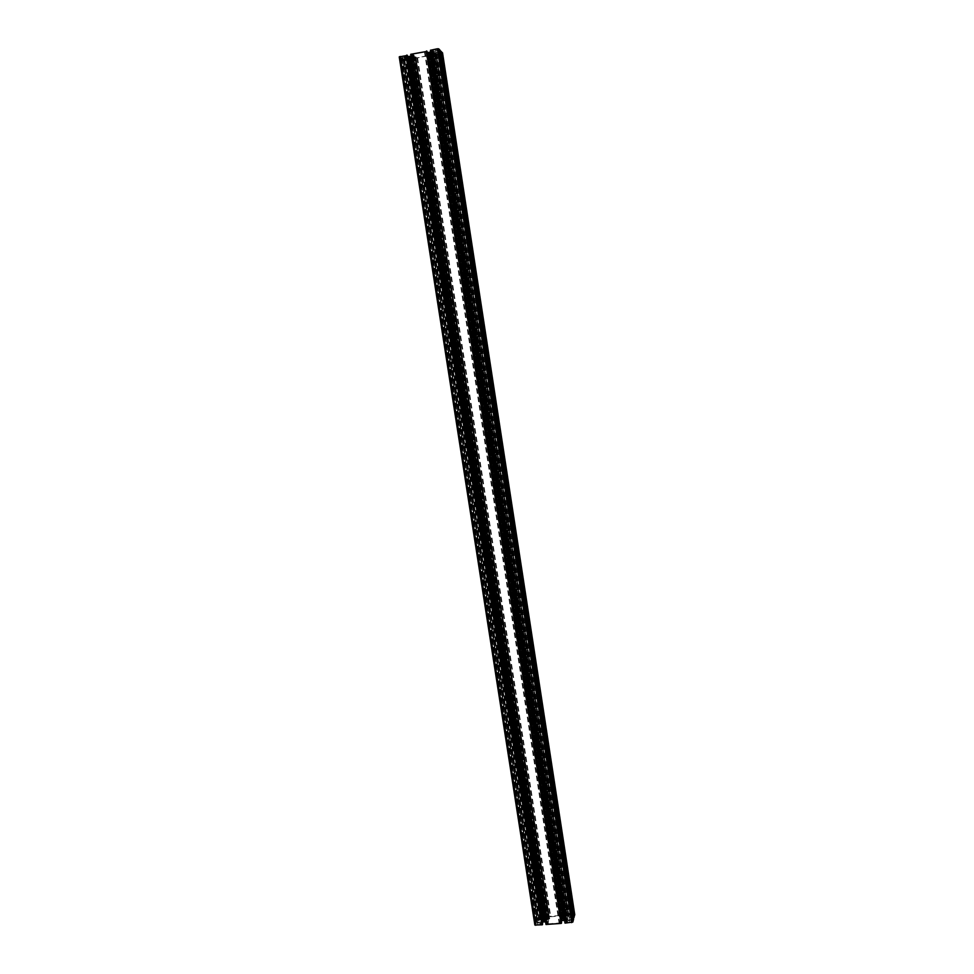 <?xml version="1.0" encoding="UTF-8"?>
<svg xmlns="http://www.w3.org/2000/svg" width="974" height="974" viewBox="0 0 974 974"><rect width="100%" height="100%" fill="white"/><g stroke="black" fill="none" stroke-linecap="round" stroke-linejoin="round"><path stroke-width="0.73" stroke-dasharray="4.87 3.65" d="M540.996 923.352L536.808 922.768L535.98 924.216L540.18 924.606L540.996 923.352L405.975 56.419L401.799 57.746L400.57 57.064L404.758 55.737L405.914 56.309M568.719 916.388L572.956 916.948L573.71 915.548L569.461 915.146L568.719 916.388L435.914 53.314L440.151 51.963L441.271 52.645L437.046 53.984L435.962 53.424M569.693 920.308L567.331 921.38L567.051 922.463L569.839 922.402L572.201 921.319L572.481 920.247L569.693 920.308L435.95 50.721L432.7 50.088L438.239 49.443L438.811 50.039L435.95 50.721M548.058 923.839L559.612 922.975L561.681 918.336L561.645 915.877L550.237 916.778L548.715 919.31L548.058 923.839L412.964 54.142L424.981 51.695L427.16 52.9L428.901 55.567L417.042 57.977L414.839 56.809L412.988 54.167M540.229 919.407L542.591 918.348L542.92 917.301L540.205 917.362L537.831 918.409L537.49 919.48L540.229 919.407L406.158 58.951L409.457 59.56L403.991 60.181L403.358 59.609L406.158 58.951M565.663 919.346L565.979 918.251L563.13 918.458L562.29 919.882L566.052 919.578L432.091 52.377L433.053 52.766L429.741 53.582L428.511 52.925L432.419 52.133L565.663 919.407L432.054 52.365M428.511 52.925L562.315 919.906L428.536 52.9M562.996 918.896L429.485 53.351L562.996 918.957M544.162 920.369L543.796 921.465L546.645 921.258L547.522 919.833L543.784 920.138L409.92 57.332L408.922 56.955L412.221 56.139L413.475 56.784L409.591 57.563L544.162 920.308L409.944 57.344M547.522 919.833L413.463 56.809L547.522 919.833M547.157 920.99L412.793 56.188L547.157 920.99M430.703 51.999L432.164 51.695L565.979 920.308L564.579 920.406M432.164 51.695L432.846 51.318L566.722 920.6L565.979 920.308M432.846 51.318L431.08 50.624L565.407 922.281L566.296 922.159L566.722 920.6M430.435 50.246L431.08 50.624M564.981 923.06L565.407 922.281M434.136 51.342L433.454 51.719L567.111 919.797L567.854 920.089L434.136 51.342L440.187 50.38M567.854 920.089L573.576 919.249M433.454 51.719L567.111 919.797M433.844 52.109L567.306 919.091M433.759 52.231L567.197 918.932M434.014 52.292L567.404 918.762M434.392 52.669L435.463 52.693L568.536 917.63L567.598 918.056M435.463 52.693L439.274 51.878L572.213 917.398L568.536 917.63M440.333 51.391L439.104 51.695L572.128 917.739L573.345 917.715M434.648 53.144L433.588 53.132L566.71 917.691L567.647 917.277L434.648 53.144L435.475 53.984L434.441 54.276L442.537 52.9M567.647 917.277L568.073 915.73L567.038 915.706L567.367 914.963L574.733 914.696M434.441 54.276L567.038 915.682L434.441 54.276M433.588 53.132L431.884 53.473L565.078 917.825L566.71 917.691M431.884 53.473L565.078 917.825M431.458 53.521L564.677 917.922M431.105 53.631L429.4 53.984L562.68 917.995L564.311 917.873M429.4 53.984L428.73 54.361L561.949 917.703L562.68 917.995M428.73 54.361L430.496 55.043L563.252 916.059L561.949 917.703M415.107 57.162L414.035 57.137L547.887 919.115L548.825 918.689L415.107 57.162L415.995 57.99L414.961 58.27L430.496 55.043M548.825 918.689L548.63 916.376L563.569 915.243L563.252 916.059M563.678 915.28L431.117 55.408L563.678 915.292M548.289 917.118L414.961 58.27L548.289 917.106M414.035 57.137L412.343 57.49L546.256 919.237L547.887 919.115M411.564 57.649L409.884 57.99L543.882 919.419L545.501 919.298L411.564 57.649L412.343 57.49M411.917 57.527L546.256 919.237M409.884 57.99L409.226 58.367L543.163 919.115L543.882 919.419M409.226 58.367L411.04 59.037L544.515 917.471L543.163 919.115M407.936 58.343L408.593 57.977L542.737 919.919L542.019 919.626L407.936 58.343L401.945 59.304L404.953 60.814L411.04 59.037M542.019 919.626L536.357 920.454L537.271 917.666L544.856 916.668L544.515 917.471M411.698 59.402L544.965 916.704L411.698 59.402M401.945 59.304L536.357 920.442L401.945 59.304M408.593 57.977L542.737 919.919M407.984 57.417L542.189 921.66L408.179 57.6M408.24 57.478L542.518 920.625M407.57 57.04L406.487 57.028L541.24 922.086L542.189 921.66M406.487 57.028L402.7 57.843L537.575 922.317L541.24 922.086M399.279 56.93L400.959 58.428L402.895 58.026L537.672 921.988M534.884 924.91L535.81 922.098L537.672 921.976M542.36 922.329L407.278 56.577L406.365 55.749L407.4 55.457M542.104 922.451L541.605 924.009L542.628 924.034M410.979 56.054L412.526 55.737L547.071 921.721L545.574 921.83M412.526 55.737L413.195 55.36L547.802 922.025L547.071 921.721M413.195 55.36L411.369 54.678L546.438 923.693L547.802 922.025M410.711 54.313L411.369 54.678M545.988 924.484L546.438 923.693M561.316 920.893L426.892 52.547L426.04 51.695L427.075 51.403M560.987 921.039L560.549 922.597L561.584 922.621M404.271 57.247L539.194 922.597M405.294 55.749L540.655 924.387M404.758 55.737L540.18 924.606M402.274 56.249L537.782 924.789M400.643 57.186L535.992 924.022M401.264 57.746L536.333 922.987M401.799 57.746L536.808 922.768M437.667 52.474L570.569 917.118M436.522 53.984L568.999 915.365M437.046 53.984L569.461 915.146M439.517 53.485L571.848 914.976M441.222 52.547L573.698 915.706M440.674 51.975L573.43 916.729M440.151 51.963L572.956 916.948M433.272 50.672L567.331 921.38M438.458 50.21L572.103 920.126M572.481 920.247L438.811 50.039L572.481 920.284M438.239 49.443L572.201 921.319M435.561 49.394L569.839 922.402M433.053 49.918L567.416 922.573M432.712 50.1L567.051 922.427L432.7 50.088M413.317 53.972L548.423 923.997M414.06 55.177L548.642 921.964M413.95 55.372L548.472 921.721M413.743 55.494L548.24 921.623M413.646 55.676L548.082 921.392M414.839 56.809L548.715 919.31M415.241 56.894L549.044 919.03M415.581 56.894L549.336 918.896M415.971 56.979L549.665 918.628M417.042 57.977L550.237 916.778M417.566 57.99L550.7 916.571M428.548 55.737L561.28 915.767M428.889 55.542L561.645 915.913M427.866 54.544L561.109 917.764M427.976 54.349L561.28 918.007M428.183 54.227L561.511 918.092M561.694 918.263L428.329 54.081L561.681 918.336M427.16 52.9L561.085 920.406M426.758 52.815L560.768 920.686M426.417 52.815L560.476 920.82M426.015 52.718L560.147 921.1M424.981 51.695L559.612 922.975M424.445 51.683L559.137 923.194M408.849 58.988L542.591 918.348M403.699 59.451L537.855 919.59M403.37 59.633L537.502 919.444M403.991 60.181L537.831 918.409M406.669 60.218L540.205 917.362M409.117 59.718L542.567 917.179M409.445 59.536L542.92 917.338L409.457 59.56M432.419 52.706L565.821 918.738L432.407 52.718M432.407 52.158L566.016 919.553M432.359 52.109L566.004 919.626M431.835 52.109L565.529 919.833M431.652 52.146L565.358 919.846M431.324 52.328L564.993 919.699M431.178 52.365L564.859 919.712M429.729 52.657L563.459 919.809M429.571 52.681L563.313 919.833M429.047 52.681L562.85 920.04M428.864 52.718L562.68 920.053M428.572 52.949L562.339 919.821M429.096 52.949L562.789 919.614M429.157 52.986L562.826 919.553L429.157 52.973M429.169 53.533L562.643 918.75M429.205 53.57L562.668 918.677M429.741 53.582L563.13 918.458M429.924 53.546L563.301 918.445M430.252 53.363L563.666 918.592M430.386 53.326L563.8 918.592M431.835 53.034L565.2 918.494M431.993 52.998L565.346 918.47M432.505 53.01L565.797 918.263M432.7 52.973L565.979 918.251M433.028 52.791L566.344 918.397M432.992 52.742L566.32 918.47M432.468 52.742L565.87 918.677M409.567 57.003L543.967 920.966L409.567 56.991M409.616 57.551L543.809 920.162M409.664 57.588L543.833 920.089M410.188 57.6L544.308 919.882M410.371 57.563L544.478 919.87M410.687 57.381L544.831 920.004M410.833 57.344L544.965 920.004M412.27 57.052L546.353 919.906M412.428 57.028L546.499 919.882M412.952 57.028L546.962 919.675M413.134 56.991L547.132 919.663M413.414 56.772L547.473 919.894M412.891 56.76L547.011 920.089M546.962 920.15L412.83 56.736L546.974 920.162M412.489 56.407L546.779 920.759M412.477 56.37L546.791 920.82L412.452 56.395M412.745 56.151L547.108 921.039M412.221 56.139L546.645 921.258M412.026 56.175L546.463 921.27M411.71 56.358L546.122 921.124M411.564 56.395L545.976 921.124M410.127 56.687L544.588 921.221M409.969 56.711L544.442 921.246M409.445 56.711L543.979 921.453M409.263 56.748L543.796 921.465M408.946 56.93L543.443 921.319M408.983 56.967L543.468 921.246M409.506 56.979L543.93 921.039M432.006 50.465L566.296 922.159M431.847 50.465L566.15 922.22M430.812 50.611L565.176 922.39M440.078 50.429L573.467 919.212M438.458 50.758L571.908 919.334M438.19 50.758L571.665 919.444M438.02 50.575L571.58 919.76M437.862 50.575L571.446 919.821M439.164 51.926L572.103 917.362M439.274 51.878L572.213 917.411L439.274 51.878M439.274 51.61L572.322 917.8M441.672 53.278L573.82 914.476M434.964 54.654L567.367 914.963M434.806 54.654L567.233 915.024M434.611 54.191L567.233 915.755M435.378 54.033L567.964 915.706M435.475 53.984L568.073 915.743L435.475 53.984M429.571 55.189L562.388 916.181M429.729 55.189L562.522 916.108M430.764 55.043L563.496 915.95M431.019 55.457L563.569 915.243M415.508 58.647L548.63 916.376M415.35 58.635L548.496 916.437M415.131 58.184L548.459 917.179M415.886 58.038L549.19 917.118M415.983 57.977L549.299 917.167L415.995 57.99M410.115 59.183L543.65 917.593M410.285 59.183L543.784 917.532M411.308 59.037L544.758 917.374M411.588 59.451L544.856 916.668M404.953 60.814L538.452 917.143M403.601 60.79L537.271 917.666M402.043 59.256L536.467 920.491M403.638 58.927L538.001 920.381M403.918 58.927L538.245 920.272M404.1 59.097L538.342 919.955M404.259 59.097L538.488 919.894M402.798 57.783L537.685 922.354M402.7 57.843L537.575 922.305L402.7 57.831M402.725 58.099L537.502 921.915M401.13 58.428L535.956 922.025M400.959 58.428L535.81 922.098M407.229 55.53L542.445 923.985M406.462 55.688L541.714 924.046M406.365 55.749L541.605 923.997L406.365 55.737M412.294 54.52L547.315 923.571M412.136 54.52L547.181 923.644M411.101 54.678L546.195 923.802M426.904 51.476L561.401 922.573M426.137 51.634L560.659 922.634M560.549 922.597L426.04 51.683L560.549 922.585M405.975 56.419L541.008 923.157M400.57 57.064L535.98 924.216M435.914 53.314L568.706 916.546M441.271 52.645L573.71 915.548M412.964 54.142L548.058 923.876M414.084 55.226L548.642 921.879M413.621 55.64L548.07 921.465M428.901 55.567L561.645 915.877M427.842 54.495L561.109 917.837M403.358 59.609L537.49 919.48M432.456 52.584L565.906 918.896M432.419 52.133L566.052 919.578M429.108 53.095L562.741 919.395M429.51 53.326L563.021 918.92M429.144 53.558L562.619 918.726M433.053 52.766L566.369 918.421M409.53 57.113L543.894 920.82M409.591 57.563L543.784 920.138M412.879 56.614L547.047 920.308M408.922 56.955L543.419 921.294"/><path stroke-width="1.46" d="M564.579 920.406L430.703 51.999M437.338 48.785L430.435 50.246L565.103 923.109L572.822 922.086L573.576 919.249L440.175 50.368L438.69 48.81L437.338 48.785L571.641 922.621M573.576 919.249L440.175 50.368M440.333 51.391L573.345 917.715M442.537 52.9L440.893 51.269M574.733 914.696L573.869 917.678M407.388 55.433L399.243 56.869L534.872 925.008L542.274 924.813L407.4 55.445L542.628 924.07M407.57 56.577L408.362 56.589L543.054 922.025L542.36 922.329M408.362 56.589L410.054 56.249L544.685 921.903L543.054 922.025M410.054 56.249L544.685 921.903M410.48 56.2L545.087 921.806M427.075 51.379L410.699 54.3L545.988 924.484L561.243 923.401L427.087 51.391L561.584 922.658M427.257 52.547L427.976 52.559L561.937 920.613L561.316 920.893M427.976 52.559L429.68 52.206L563.581 920.479L561.937 920.613M430.459 52.048L429.68 52.206M430.106 52.17L563.581 920.479M430.545 50.185L565.103 923.109M438.69 48.81L572.822 922.086M441.052 51.281L574.015 917.618M442.513 52.803L574.757 914.842M400.095 56.455L535.773 925.288M406.828 55.068L542.274 924.813M406.998 55.068L542.408 924.74M410.809 54.252L546.097 924.521M426.539 51.013L561.243 923.401M426.697 51.013L561.389 923.328M430.435 50.234L564.981 923.072M442.537 52.864L574.757 914.756M399.243 56.869L534.872 925.008M410.699 54.3L545.988 924.484"/></g></svg>
